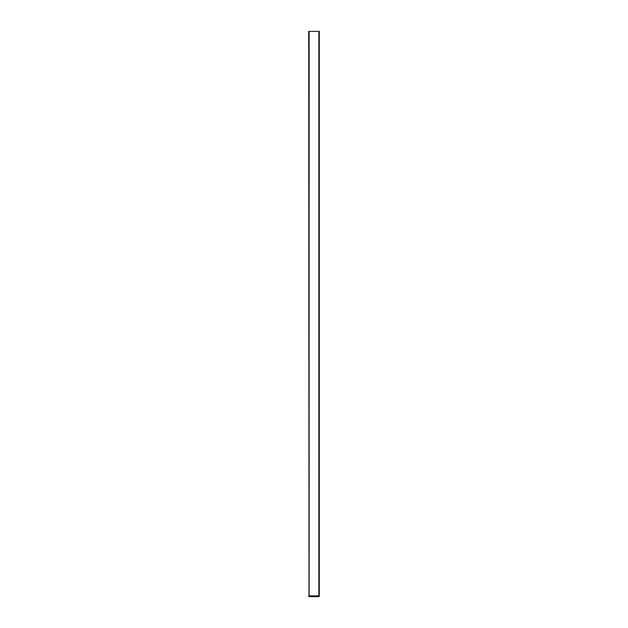 <?xml version="1.0" encoding="UTF-8"?>
<svg xmlns="http://www.w3.org/2000/svg" width="628" height="628" viewBox="0 0 628 628"><rect width="100%" height="100%" fill="white"/><g stroke="black" fill="none" stroke-linecap="round" stroke-linejoin="round"><path stroke-width="0.94" d="M308.992 595.894L308.709 31.4L319.291 31.4L319.291 595.894L318.867 595.894L318.867 31.4M308.709 595.894L318.867 595.894M308.992 596.6L310.546 596.6L310.546 595.894M319.291 32.106L319.008 595.894M318.365 595.894L318.365 596.6L319.008 596.6M318.365 596.6L310.546 596.6M317.171 595.894L317.171 596.6M310.829 595.894L310.829 596.6M318.498 596.6L318.498 595.894M309.502 595.894L309.502 596.6M309.133 31.4L309.133 595.894M319.142 595.894L319.142 596.6M308.858 596.6L308.858 595.894M317.454 596.6L317.454 595.894M309.635 595.894L309.635 596.6"/></g></svg>
